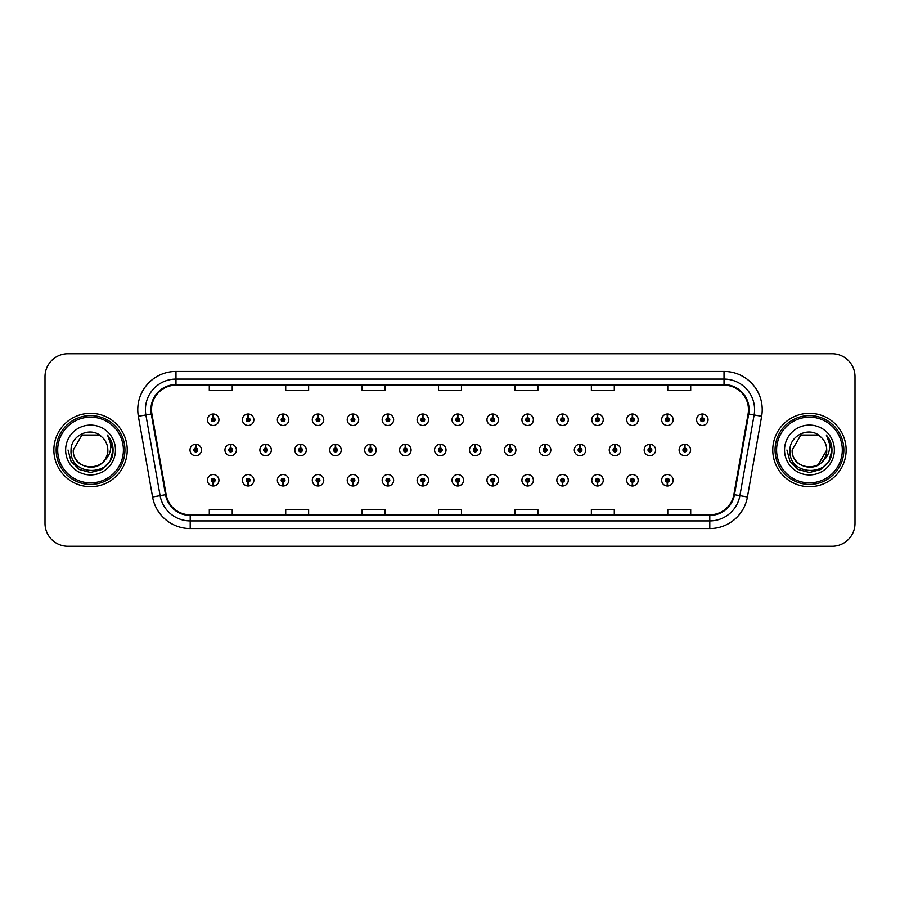 <?xml version="1.0" encoding="UTF-8"?>
<svg xmlns="http://www.w3.org/2000/svg" width="900" height="900" viewBox="0 0 900 900"><rect width="100%" height="100%" fill="white"/><g stroke="black" fill="none" stroke-linecap="round" stroke-linejoin="round"><path stroke-width="1.35" d="M422.741 482.164L422.572 485.989A5.726 5.726 0 0 0 423.079 485.989L422.91 482.164A1.912 1.912 0 0 0 424.733 480.262A1.912 1.912 0 0 0 422.831 478.35A1.912 1.912 0 0 0 420.919 480.262A1.912 1.912 0 0 0 422.741 482.164L422.798 481.027A0.765 0.765 0 0 1 422.066 480.262A0.765 0.765 0 0 1 422.831 479.498A0.765 0.765 0 0 1 423.596 480.262A0.765 0.765 0 0 1 422.865 481.027L422.91 482.164M352.868 482.164L352.699 485.989A5.726 5.726 0 0 0 353.205 485.989L353.036 482.164A1.912 1.912 0 0 0 354.859 480.262A1.912 1.912 0 0 0 352.957 478.35A1.912 1.912 0 0 0 351.045 480.262A1.912 1.912 0 0 0 352.868 482.164L352.924 481.027A0.765 0.765 0 0 1 352.192 480.262A0.765 0.765 0 0 1 352.957 479.498A0.765 0.765 0 0 1 353.723 480.262A0.765 0.765 0 0 1 352.991 481.027L353.036 482.164M317.936 482.164L317.767 485.989A5.726 5.726 0 0 0 318.262 485.989L318.094 482.164A1.912 1.912 0 0 0 319.928 480.262A1.912 1.912 0 0 0 318.015 478.35A1.912 1.912 0 0 0 316.103 480.262A1.912 1.912 0 0 0 317.936 482.164L317.981 481.027A0.765 0.765 0 0 1 317.25 480.262A0.765 0.765 0 0 1 318.015 479.498A0.765 0.765 0 0 1 318.78 480.262A0.765 0.765 0 0 1 318.049 481.027L318.094 482.164M282.994 482.164L282.825 485.989A5.726 5.726 0 0 0 283.331 485.989L283.162 482.164A1.912 1.912 0 0 0 284.985 480.262A1.912 1.912 0 0 0 283.084 478.35A1.912 1.912 0 0 0 281.171 480.262A1.912 1.912 0 0 0 282.994 482.164L283.05 481.027A0.765 0.765 0 0 1 282.319 480.262A0.765 0.765 0 0 1 283.084 479.498A0.765 0.765 0 0 1 283.838 480.262A0.765 0.765 0 0 1 283.118 481.027L283.162 482.164M248.062 482.164L247.894 485.989A5.726 5.726 0 0 0 248.389 485.989L248.22 482.164A1.912 1.912 0 0 0 250.054 480.262A1.912 1.912 0 0 0 248.141 478.35A1.912 1.912 0 0 0 246.229 480.262A1.912 1.912 0 0 0 248.062 482.164L248.107 481.027A0.765 0.765 0 0 1 247.376 480.262A0.765 0.765 0 0 1 248.141 479.498A0.765 0.765 0 0 1 248.906 480.262A0.765 0.765 0 0 1 248.175 481.027L248.22 482.164M387.81 482.164L387.641 485.989A5.726 5.726 0 0 0 388.136 485.989L387.979 482.164A1.912 1.912 0 0 0 389.801 480.262A1.912 1.912 0 0 0 387.889 478.35A1.912 1.912 0 0 0 385.976 480.262A1.912 1.912 0 0 0 387.81 482.164L387.855 481.027A0.765 0.765 0 0 1 387.124 480.262A0.765 0.765 0 0 1 387.889 479.498A0.765 0.765 0 0 1 388.654 480.262A0.765 0.765 0 0 1 387.923 481.027L387.979 482.164M457.684 482.164L457.515 485.989A5.726 5.726 0 0 0 458.01 485.989L457.853 482.164A1.912 1.912 0 0 0 459.675 480.262A1.912 1.912 0 0 0 457.762 478.35A1.912 1.912 0 0 0 455.85 480.262A1.912 1.912 0 0 0 457.684 482.164L457.729 481.027A0.765 0.765 0 0 1 456.998 480.262A0.765 0.765 0 0 1 457.762 479.498A0.765 0.765 0 0 1 458.527 480.262A0.765 0.765 0 0 1 457.796 481.027L457.853 482.164M492.615 482.164L492.446 485.989A5.726 5.726 0 0 0 492.952 485.989L492.784 482.164A1.912 1.912 0 0 0 494.606 480.262A1.912 1.912 0 0 0 492.705 478.35A1.912 1.912 0 0 0 490.793 480.262A1.912 1.912 0 0 0 492.615 482.164L492.671 481.027A0.765 0.765 0 0 1 491.94 480.262A0.765 0.765 0 0 1 492.705 479.498A0.765 0.765 0 0 1 493.47 480.262A0.765 0.765 0 0 1 492.739 481.027L492.784 482.164M527.558 482.164L527.389 485.989A5.726 5.726 0 0 0 527.884 485.989L527.726 482.164A1.912 1.912 0 0 0 529.549 480.262A1.912 1.912 0 0 0 527.636 478.35A1.912 1.912 0 0 0 525.724 480.262A1.912 1.912 0 0 0 527.558 482.164L527.602 481.027A0.765 0.765 0 0 1 526.871 480.262A0.765 0.765 0 0 1 527.636 479.498A0.765 0.765 0 0 1 528.401 480.262A0.765 0.765 0 0 1 527.67 481.027L527.726 482.164M562.489 482.164L562.32 485.989A5.726 5.726 0 0 0 562.826 485.989L562.658 482.164A1.912 1.912 0 0 0 564.48 480.262A1.912 1.912 0 0 0 562.579 478.35A1.912 1.912 0 0 0 560.666 480.262A1.912 1.912 0 0 0 562.489 482.164L562.545 481.027A0.765 0.765 0 0 1 561.814 480.262A0.765 0.765 0 0 1 562.579 479.498A0.765 0.765 0 0 1 563.344 480.262A0.765 0.765 0 0 1 562.613 481.027L562.658 482.164M597.431 482.164L597.262 485.989A5.726 5.726 0 0 0 597.758 485.989L597.6 482.164A1.912 1.912 0 0 0 599.423 480.262A1.912 1.912 0 0 0 597.51 478.35A1.912 1.912 0 0 0 595.597 480.262A1.912 1.912 0 0 0 597.431 482.164L597.476 481.027A0.765 0.765 0 0 1 596.745 480.262A0.765 0.765 0 0 1 597.51 479.498A0.765 0.765 0 0 1 598.275 480.262A0.765 0.765 0 0 1 597.544 481.027L597.6 482.164M632.363 482.164L632.194 485.989A5.726 5.726 0 0 0 632.7 485.989L632.531 482.164A1.912 1.912 0 0 0 634.354 480.262A1.912 1.912 0 0 0 632.452 478.35A1.912 1.912 0 0 0 630.54 480.262A1.912 1.912 0 0 0 632.363 482.164L632.419 481.027A0.765 0.765 0 0 1 631.688 480.262A0.765 0.765 0 0 1 632.452 479.498A0.765 0.765 0 0 1 633.217 480.262A0.765 0.765 0 0 1 632.486 481.027L632.531 482.164M667.305 482.164L667.136 485.989A5.726 5.726 0 0 0 667.631 485.989L667.474 482.164A1.912 1.912 0 0 0 669.296 480.262A1.912 1.912 0 0 0 667.384 478.35A1.912 1.912 0 0 0 665.471 480.262A1.912 1.912 0 0 0 667.305 482.164L667.35 481.027A0.765 0.765 0 0 1 666.619 480.262A0.765 0.765 0 0 1 667.384 479.498A0.765 0.765 0 0 1 668.149 480.262A0.765 0.765 0 0 1 667.418 481.027L667.474 482.164M213.12 482.164L212.951 485.989A5.726 5.726 0 0 0 213.458 485.989L213.289 482.164A1.912 1.912 0 0 0 215.111 480.262A1.912 1.912 0 0 0 213.21 478.35A1.912 1.912 0 0 0 211.297 480.262A1.912 1.912 0 0 0 213.12 482.164L213.176 481.027A0.765 0.765 0 0 1 212.445 480.262A0.765 0.765 0 0 1 213.21 479.498A0.765 0.765 0 0 1 213.964 480.262A0.765 0.765 0 0 1 213.244 481.027L213.289 482.164M440.381 448.088L440.55 444.274A5.726 5.726 0 0 0 440.044 444.274L440.213 448.088A1.912 1.912 0 0 0 438.39 450A1.912 1.912 0 0 0 440.291 451.912A1.912 1.912 0 0 0 442.204 450A1.912 1.912 0 0 0 440.381 448.088L440.325 449.235A0.765 0.765 0 0 1 441.056 450A0.765 0.765 0 0 1 440.291 450.765A0.765 0.765 0 0 1 439.526 450A0.765 0.765 0 0 1 440.257 449.235L440.213 448.088M335.565 448.088L335.734 444.274A5.726 5.726 0 0 0 335.239 444.274L335.396 448.088A1.912 1.912 0 0 0 333.574 450A1.912 1.912 0 0 0 335.486 451.912A1.912 1.912 0 0 0 337.399 450A1.912 1.912 0 0 0 335.565 448.088L335.52 449.235A0.765 0.765 0 0 1 336.251 450A0.765 0.765 0 0 1 335.486 450.765A0.765 0.765 0 0 1 334.721 450A0.765 0.765 0 0 1 335.452 449.235L335.396 448.088M300.634 448.088L300.803 444.274A5.726 5.726 0 0 0 300.296 444.274L300.465 448.088A1.912 1.912 0 0 0 298.642 450A1.912 1.912 0 0 0 300.544 451.912A1.912 1.912 0 0 0 302.456 450A1.912 1.912 0 0 0 300.634 448.088L300.577 449.235A0.765 0.765 0 0 1 301.309 450A0.765 0.765 0 0 1 300.544 450.765A0.765 0.765 0 0 1 299.779 450A0.765 0.765 0 0 1 300.51 449.235L300.465 448.088M265.691 448.088L265.86 444.274A5.726 5.726 0 0 0 265.365 444.274L265.523 448.088A1.912 1.912 0 0 0 263.7 450A1.912 1.912 0 0 0 265.613 451.912A1.912 1.912 0 0 0 267.525 450A1.912 1.912 0 0 0 265.691 448.088L265.646 449.235A0.765 0.765 0 0 1 266.377 450A0.765 0.765 0 0 1 265.613 450.765A0.765 0.765 0 0 1 264.847 450A0.765 0.765 0 0 1 265.579 449.235L265.523 448.088M370.507 448.088L370.676 444.274A5.726 5.726 0 0 0 370.17 444.274L370.339 448.088A1.912 1.912 0 0 0 368.516 450A1.912 1.912 0 0 0 370.418 451.912A1.912 1.912 0 0 0 372.33 450A1.912 1.912 0 0 0 370.507 448.088L370.451 449.235A0.765 0.765 0 0 1 371.183 450A0.765 0.765 0 0 1 370.418 450.765A0.765 0.765 0 0 1 369.652 450A0.765 0.765 0 0 1 370.384 449.235L370.339 448.088M405.439 448.088L405.608 444.274A5.726 5.726 0 0 0 405.113 444.274L405.27 448.088A1.912 1.912 0 0 0 403.447 450A1.912 1.912 0 0 0 405.36 451.912A1.912 1.912 0 0 0 407.272 450A1.912 1.912 0 0 0 405.439 448.088L405.394 449.235A0.765 0.765 0 0 1 406.125 450A0.765 0.765 0 0 1 405.36 450.765A0.765 0.765 0 0 1 404.595 450A0.765 0.765 0 0 1 405.326 449.235L405.27 448.088M230.76 448.088L230.929 444.274A5.726 5.726 0 0 0 230.422 444.274L230.591 448.088A1.912 1.912 0 0 0 228.757 450A1.912 1.912 0 0 0 230.67 451.912A1.912 1.912 0 0 0 232.583 450A1.912 1.912 0 0 0 230.76 448.088L230.704 449.235A0.765 0.765 0 0 1 231.435 450A0.765 0.765 0 0 1 230.67 450.765A0.765 0.765 0 0 1 229.905 450A0.765 0.765 0 0 1 230.636 449.235L230.591 448.088M475.312 448.088L475.481 444.274A5.726 5.726 0 0 0 474.986 444.274L475.144 448.088A1.912 1.912 0 0 0 473.321 450A1.912 1.912 0 0 0 475.234 451.912A1.912 1.912 0 0 0 477.146 450A1.912 1.912 0 0 0 475.312 448.088L475.267 449.235A0.765 0.765 0 0 1 475.999 450A0.765 0.765 0 0 1 475.234 450.765A0.765 0.765 0 0 1 474.469 450A0.765 0.765 0 0 1 475.2 449.235L475.144 448.088M510.255 448.088L510.424 444.274A5.726 5.726 0 0 0 509.918 444.274L510.086 448.088A1.912 1.912 0 0 0 508.264 450A1.912 1.912 0 0 0 510.165 451.912A1.912 1.912 0 0 0 512.077 450A1.912 1.912 0 0 0 510.255 448.088L510.199 449.235A0.765 0.765 0 0 1 510.93 450A0.765 0.765 0 0 1 510.165 450.765A0.765 0.765 0 0 1 509.4 450A0.765 0.765 0 0 1 510.131 449.235L510.086 448.088M545.186 448.088L545.355 444.274A5.726 5.726 0 0 0 544.86 444.274L545.017 448.088A1.912 1.912 0 0 0 543.195 450A1.912 1.912 0 0 0 545.108 451.912A1.912 1.912 0 0 0 547.02 450A1.912 1.912 0 0 0 545.186 448.088L545.141 449.235A0.765 0.765 0 0 1 545.873 450A0.765 0.765 0 0 1 545.108 450.765A0.765 0.765 0 0 1 544.342 450A0.765 0.765 0 0 1 545.074 449.235L545.017 448.088M580.129 448.088L580.298 444.274A5.726 5.726 0 0 0 579.791 444.274L579.96 448.088A1.912 1.912 0 0 0 578.137 450A1.912 1.912 0 0 0 580.039 451.912A1.912 1.912 0 0 0 581.951 450A1.912 1.912 0 0 0 580.129 448.088L580.072 449.235A0.765 0.765 0 0 1 580.804 450A0.765 0.765 0 0 1 580.039 450.765A0.765 0.765 0 0 1 579.274 450A0.765 0.765 0 0 1 580.005 449.235L579.96 448.088M615.06 448.088L615.229 444.274A5.726 5.726 0 0 0 614.734 444.274L614.891 448.088A1.912 1.912 0 0 0 613.069 450A1.912 1.912 0 0 0 614.981 451.912A1.912 1.912 0 0 0 616.894 450A1.912 1.912 0 0 0 615.06 448.088L615.015 449.235A0.765 0.765 0 0 1 615.746 450A0.765 0.765 0 0 1 614.981 450.765A0.765 0.765 0 0 1 614.216 450A0.765 0.765 0 0 1 614.947 449.235L614.891 448.088M650.002 448.088L650.171 444.274A5.726 5.726 0 0 0 649.665 444.274L649.834 448.088A1.912 1.912 0 0 0 648.011 450A1.912 1.912 0 0 0 649.913 451.912A1.912 1.912 0 0 0 651.825 450A1.912 1.912 0 0 0 650.002 448.088L649.946 449.235A0.765 0.765 0 0 1 650.678 450A0.765 0.765 0 0 1 649.913 450.765A0.765 0.765 0 0 1 649.148 450A0.765 0.765 0 0 1 649.879 449.235L649.834 448.088M684.934 448.088L685.102 444.274A5.726 5.726 0 0 0 684.607 444.274L684.776 448.088A1.912 1.912 0 0 0 682.942 450A1.912 1.912 0 0 0 684.855 451.912A1.912 1.912 0 0 0 686.768 450A1.912 1.912 0 0 0 684.934 448.088L684.889 449.235A0.765 0.765 0 0 1 685.62 450A0.765 0.765 0 0 1 684.855 450.765A0.765 0.765 0 0 1 684.09 450A0.765 0.765 0 0 1 684.821 449.235L684.776 448.088M195.817 448.088L195.986 444.274A5.726 5.726 0 0 0 195.491 444.274L195.649 448.088A1.912 1.912 0 0 0 193.826 450A1.912 1.912 0 0 0 195.739 451.912A1.912 1.912 0 0 0 197.651 450A1.912 1.912 0 0 0 195.817 448.088L195.773 449.235A0.765 0.765 0 0 1 196.504 450A0.765 0.765 0 0 1 195.739 450.765A0.765 0.765 0 0 1 194.974 450A0.765 0.765 0 0 1 195.705 449.235L195.649 448.088M457.853 417.836L458.01 414.011A5.726 5.726 0 0 0 457.515 414.011L457.684 417.836A1.912 1.912 0 0 0 455.85 419.738A1.912 1.912 0 0 0 457.762 421.65A1.912 1.912 0 0 0 459.675 419.738A1.912 1.912 0 0 0 457.853 417.836L457.796 418.973A0.765 0.765 0 0 1 458.527 419.738A0.765 0.765 0 0 1 457.762 420.502A0.765 0.765 0 0 1 456.998 419.738A0.765 0.765 0 0 1 457.729 418.973L457.684 417.836M422.91 417.836L423.079 414.011A5.726 5.726 0 0 0 422.572 414.011L422.741 417.836A1.912 1.912 0 0 0 420.919 419.738A1.912 1.912 0 0 0 422.831 421.65A1.912 1.912 0 0 0 424.733 419.738A1.912 1.912 0 0 0 422.91 417.836L422.865 418.973A0.765 0.765 0 0 1 423.596 419.738A0.765 0.765 0 0 1 422.831 420.502A0.765 0.765 0 0 1 422.066 419.738A0.765 0.765 0 0 1 422.798 418.973L422.741 417.836M353.036 417.836L353.205 414.011A5.726 5.726 0 0 0 352.699 414.011L352.868 417.836A1.912 1.912 0 0 0 351.045 419.738A1.912 1.912 0 0 0 352.957 421.65A1.912 1.912 0 0 0 354.859 419.738A1.912 1.912 0 0 0 353.036 417.836L352.991 418.973A0.765 0.765 0 0 1 353.723 419.738A0.765 0.765 0 0 1 352.957 420.502A0.765 0.765 0 0 1 352.192 419.738A0.765 0.765 0 0 1 352.924 418.973L352.868 417.836M318.094 417.836L318.262 414.011A5.726 5.726 0 0 0 317.767 414.011L317.936 417.836A1.912 1.912 0 0 0 316.103 419.738A1.912 1.912 0 0 0 318.015 421.65A1.912 1.912 0 0 0 319.928 419.738A1.912 1.912 0 0 0 318.094 417.836L318.049 418.973A0.765 0.765 0 0 1 318.78 419.738A0.765 0.765 0 0 1 318.015 420.502A0.765 0.765 0 0 1 317.25 419.738A0.765 0.765 0 0 1 317.981 418.973L317.936 417.836M283.162 417.836L283.331 414.011A5.726 5.726 0 0 0 282.825 414.011L282.994 417.836A1.912 1.912 0 0 0 281.171 419.738A1.912 1.912 0 0 0 283.084 421.65A1.912 1.912 0 0 0 284.985 419.738A1.912 1.912 0 0 0 283.162 417.836L283.118 418.973A0.765 0.765 0 0 1 283.838 419.738A0.765 0.765 0 0 1 283.084 420.502A0.765 0.765 0 0 1 282.319 419.738A0.765 0.765 0 0 1 283.05 418.973L282.994 417.836M248.22 417.836L248.389 414.011A5.726 5.726 0 0 0 247.894 414.011L248.062 417.836A1.912 1.912 0 0 0 246.229 419.738A1.912 1.912 0 0 0 248.141 421.65A1.912 1.912 0 0 0 250.054 419.738A1.912 1.912 0 0 0 248.22 417.836L248.175 418.973A0.765 0.765 0 0 1 248.906 419.738A0.765 0.765 0 0 1 248.141 420.502A0.765 0.765 0 0 1 247.376 419.738A0.765 0.765 0 0 1 248.107 418.973L248.062 417.836M387.979 417.836L388.136 414.011A5.726 5.726 0 0 0 387.641 414.011L387.81 417.836A1.912 1.912 0 0 0 385.976 419.738A1.912 1.912 0 0 0 387.889 421.65A1.912 1.912 0 0 0 389.801 419.738A1.912 1.912 0 0 0 387.979 417.836L387.923 418.973A0.765 0.765 0 0 1 388.654 419.738A0.765 0.765 0 0 1 387.889 420.502A0.765 0.765 0 0 1 387.124 419.738A0.765 0.765 0 0 1 387.855 418.973L387.81 417.836M492.784 417.836L492.952 414.011A5.726 5.726 0 0 0 492.446 414.011L492.615 417.836A1.912 1.912 0 0 0 490.793 419.738A1.912 1.912 0 0 0 492.705 421.65A1.912 1.912 0 0 0 494.606 419.738A1.912 1.912 0 0 0 492.784 417.836L492.739 418.973A0.765 0.765 0 0 1 493.47 419.738A0.765 0.765 0 0 1 492.705 420.502A0.765 0.765 0 0 1 491.94 419.738A0.765 0.765 0 0 1 492.671 418.973L492.615 417.836M527.726 417.836L527.884 414.011A5.726 5.726 0 0 0 527.389 414.011L527.558 417.836A1.912 1.912 0 0 0 525.724 419.738A1.912 1.912 0 0 0 527.636 421.65A1.912 1.912 0 0 0 529.549 419.738A1.912 1.912 0 0 0 527.726 417.836L527.67 418.973A0.765 0.765 0 0 1 528.401 419.738A0.765 0.765 0 0 1 527.636 420.502A0.765 0.765 0 0 1 526.871 419.738A0.765 0.765 0 0 1 527.602 418.973L527.558 417.836M562.658 417.836L562.826 414.011A5.726 5.726 0 0 0 562.32 414.011L562.489 417.836A1.912 1.912 0 0 0 560.666 419.738A1.912 1.912 0 0 0 562.579 421.65A1.912 1.912 0 0 0 564.48 419.738A1.912 1.912 0 0 0 562.658 417.836L562.613 418.973A0.765 0.765 0 0 1 563.344 419.738A0.765 0.765 0 0 1 562.579 420.502A0.765 0.765 0 0 1 561.814 419.738A0.765 0.765 0 0 1 562.545 418.973L562.489 417.836M597.6 417.836L597.758 414.011A5.726 5.726 0 0 0 597.262 414.011L597.431 417.836A1.912 1.912 0 0 0 595.597 419.738A1.912 1.912 0 0 0 597.51 421.65A1.912 1.912 0 0 0 599.423 419.738A1.912 1.912 0 0 0 597.6 417.836L597.544 418.973A0.765 0.765 0 0 1 598.275 419.738A0.765 0.765 0 0 1 597.51 420.502A0.765 0.765 0 0 1 596.745 419.738A0.765 0.765 0 0 1 597.476 418.973L597.431 417.836M632.531 417.836L632.7 414.011A5.726 5.726 0 0 0 632.194 414.011L632.363 417.836A1.912 1.912 0 0 0 630.54 419.738A1.912 1.912 0 0 0 632.452 421.65A1.912 1.912 0 0 0 634.354 419.738A1.912 1.912 0 0 0 632.531 417.836L632.486 418.973A0.765 0.765 0 0 1 633.217 419.738A0.765 0.765 0 0 1 632.452 420.502A0.765 0.765 0 0 1 631.688 419.738A0.765 0.765 0 0 1 632.419 418.973L632.363 417.836M667.474 417.836L667.631 414.011A5.726 5.726 0 0 0 667.136 414.011L667.305 417.836A1.912 1.912 0 0 0 665.471 419.738A1.912 1.912 0 0 0 667.384 421.65A1.912 1.912 0 0 0 669.296 419.738A1.912 1.912 0 0 0 667.474 417.836L667.418 418.973A0.765 0.765 0 0 1 668.149 419.738A0.765 0.765 0 0 1 667.384 420.502A0.765 0.765 0 0 1 666.619 419.738A0.765 0.765 0 0 1 667.35 418.973L667.305 417.836M702.405 417.836L702.574 414.011A5.726 5.726 0 0 0 702.067 414.011L702.236 417.836A1.912 1.912 0 0 0 700.414 419.738A1.912 1.912 0 0 0 702.326 421.65A1.912 1.912 0 0 0 704.227 419.738A1.912 1.912 0 0 0 702.405 417.836L702.36 418.973A0.765 0.765 0 0 1 703.091 419.738A0.765 0.765 0 0 1 702.326 420.502A0.765 0.765 0 0 1 701.561 419.738A0.765 0.765 0 0 1 702.293 418.973L702.236 417.836M213.289 417.836L213.458 414.011A5.726 5.726 0 0 0 212.951 414.011L213.12 417.836A1.912 1.912 0 0 0 211.297 419.738A1.912 1.912 0 0 0 213.21 421.65A1.912 1.912 0 0 0 215.111 419.738A1.912 1.912 0 0 0 213.289 417.836L213.244 418.973A0.765 0.765 0 0 1 213.964 419.738A0.765 0.765 0 0 1 213.21 420.502A0.765 0.765 0 0 1 212.445 419.738A0.765 0.765 0 0 1 213.176 418.973L213.12 417.836M53.865 450A36.675 36.675 0 0 0 90.54 486.675A36.675 36.675 0 0 0 127.226 450A36.675 36.675 0 0 0 90.54 413.325A36.675 36.675 0 0 0 53.865 450A36.675 36.675 0 0 0 90.54 486.675A36.675 36.675 0 0 0 127.226 450A36.675 36.675 0 0 0 90.54 413.325A36.675 36.675 0 0 0 53.865 450M772.774 450A36.675 36.675 0 0 0 809.46 486.675A36.675 36.675 0 0 0 846.135 450A36.675 36.675 0 0 0 809.46 413.325A36.675 36.675 0 0 0 772.774 450A36.675 36.675 0 0 0 809.46 486.675A36.675 36.675 0 0 0 846.135 450A36.675 36.675 0 0 0 809.46 413.325A36.675 36.675 0 0 0 772.774 450M151.526 409.657A24.457 24.457 0 0 1 175.972 385.2L724.028 385.2A24.457 24.457 0 0 1 748.102 413.899L733.883 494.595A24.457 24.457 0 0 1 709.796 514.8L190.204 514.8A24.457 24.457 0 0 1 166.118 494.595L151.898 413.899A24.457 24.457 0 0 1 151.526 409.657M150.907 409.657A25.065 25.065 0 0 0 151.29 414L165.521 494.696A25.065 25.065 0 0 0 190.204 515.408L709.796 515.408A25.065 25.065 0 0 0 734.479 494.696L748.71 414A25.065 25.065 0 0 0 724.028 384.593L175.972 384.593A25.065 25.065 0 0 0 150.907 409.657M138.352 416.284A38.205 38.205 0 0 1 175.972 371.441L724.028 371.441A38.205 38.205 0 0 1 761.648 416.284L747.428 496.98A38.205 38.205 0 0 1 709.796 528.559L190.204 528.559A38.205 38.205 0 0 1 152.572 496.98L138.352 416.284L145.879 414.956A30.566 30.566 0 0 1 175.972 379.091L724.028 379.091A30.566 30.566 0 0 1 754.121 414.956L739.901 495.652A30.566 30.566 0 0 1 709.796 520.909L190.204 520.909A30.566 30.566 0 0 1 160.099 495.652L145.879 414.956A30.566 30.566 0 0 1 145.406 409.657M855 376.639A22.927 22.927 0 0 0 832.072 353.723L67.928 353.723A22.927 22.927 0 0 0 45 376.639L45 523.361A22.927 22.927 0 0 0 67.928 546.278L832.072 546.278A22.927 22.927 0 0 0 855 523.361L855 376.639L855 523.361M734.479 494.696L739.901 495.652L754.121 414.956L761.648 416.284M438.536 385.2L438.536 390.375L461.464 390.375L461.464 385.2M362.126 385.2L362.126 390.375L385.043 390.375L385.043 385.2M285.705 385.2L285.705 390.375L308.632 390.375L308.632 385.2M209.295 385.2L209.295 390.375L232.222 390.375L232.222 385.2M514.957 385.2L514.957 390.375L537.874 390.375L537.874 385.2M591.367 385.2L591.367 390.375L614.295 390.375L614.295 385.2M667.778 385.2L667.778 390.375L690.705 390.375L690.705 385.2M461.464 514.8L461.464 509.625L438.536 509.625L438.536 514.8M385.043 514.8L385.043 509.625L362.126 509.625L362.126 514.8M308.632 514.8L308.632 509.625L285.705 509.625L285.705 514.8M232.222 514.8L232.222 509.625L209.295 509.625L209.295 514.8M537.874 514.8L537.874 509.625L514.957 509.625L514.957 514.8M614.295 514.8L614.295 509.625L591.367 509.625L591.367 514.8M690.705 514.8L690.705 509.625L667.778 509.625L667.778 514.8M45 376.639L45 523.361M832.072 353.723L67.928 353.723M67.928 546.278L832.072 546.278M218.936 419.738A5.726 5.726 0 0 0 213.458 414.011A5.726 5.726 0 0 1 218.936 419.738A5.726 5.726 0 0 1 213.21 425.475A5.726 5.726 0 0 1 207.472 419.738A5.726 5.726 0 0 1 212.951 414.011M201.465 450A5.726 5.726 0 0 0 195.986 444.274A5.726 5.726 0 0 1 201.465 450A5.726 5.726 0 0 1 195.739 455.726A5.726 5.726 0 0 1 190.001 450A5.726 5.726 0 0 1 195.491 444.274M207.472 480.262A5.726 5.726 0 0 0 212.951 485.989A5.726 5.726 0 0 1 207.472 480.262A5.726 5.726 0 0 1 213.21 474.525A5.726 5.726 0 0 1 218.936 480.262A5.726 5.726 0 0 1 213.458 485.989M123.401 450A32.861 32.861 0 0 0 90.54 417.139A32.861 32.861 0 0 0 57.69 450A32.861 32.861 0 0 0 90.54 482.861A32.861 32.861 0 0 0 123.401 450M124.931 450A34.391 34.391 0 0 0 90.54 415.609A34.391 34.391 0 0 0 56.16 450A34.391 34.391 0 0 0 90.54 484.391A34.391 34.391 0 0 0 124.931 450M107.752 435.465C111.251 439.695 113.017 444.544 113.074 450C113.006 444.33 111.116 439.358 107.415 435.071C110.239 439.695 111.229 444.679 110.396 450C109.586 454.534 107.381 458.235 103.781 461.104A17.28 17.28 0 0 0 107.82 450C108.877 472.286 72.214 472.286 73.271 450L81.911 435.037L99.18 435.037L101.858 436.95C91.26 425.835 70.852 434.993 71.044 450C69.097 476.662 112.331 477.36 113.029 451.294L113.074 450.18M107.82 450C108.877 472.286 72.214 472.286 73.271 450L81.911 435.037L99.18 435.037L101.858 436.95L99.18 435.037L81.911 435.037L73.271 450C72.214 472.286 108.877 472.286 107.82 450C108.877 472.286 72.214 472.286 73.271 450C72.214 472.286 108.877 472.286 107.82 450C108.877 472.286 72.214 472.286 73.271 450C72.214 472.286 108.877 472.286 107.82 450C108.877 472.286 72.214 472.286 73.271 450C72.214 472.286 108.877 472.286 107.82 450A17.28 17.28 0 0 0 101.858 436.95M103.781 461.104C94.612 473.49 72.371 465.559 73.271 450M65.633 450A24.919 24.919 0 0 0 90.54 474.919A24.919 24.919 0 0 0 115.459 450A24.919 24.919 0 0 0 90.54 425.081A24.919 24.919 0 0 0 65.633 450M107.584 435.262L113.062 450.652L107.584 435.262L113.062 450.652L107.584 435.262L113.062 450.652L107.584 435.262L113.062 450.652L107.584 435.262L113.062 450.652L107.584 435.262L113.074 450L110.047 461.261L101.812 469.507L90.54 472.522L79.279 469.507L71.032 461.261L68.017 450M842.31 450A32.861 32.861 0 0 0 809.46 417.139A32.861 32.861 0 0 0 776.599 450A32.861 32.861 0 0 0 809.46 482.861A32.861 32.861 0 0 0 842.31 450M843.84 450A34.391 34.391 0 0 0 809.46 415.609A34.391 34.391 0 0 0 775.069 450A34.391 34.391 0 0 0 809.46 484.391A34.391 34.391 0 0 0 843.84 450M818.089 435.037L820.778 436.95C810.169 425.835 789.761 434.993 789.952 450C788.006 476.662 831.251 477.36 831.949 451.294L831.982 450C831.915 444.33 830.036 439.358 826.324 435.071C829.148 439.695 830.137 444.679 829.305 450C828.506 454.534 826.301 458.235 822.69 461.104A17.28 17.28 0 0 0 826.729 450L818.089 464.963M822.69 461.104C813.521 473.49 791.28 465.559 792.18 450C791.123 472.286 827.786 472.286 826.729 450C827.786 472.286 791.123 472.286 792.18 450C791.123 472.286 827.786 472.286 826.729 450C827.786 472.286 791.123 472.286 792.18 450C791.123 472.286 827.786 472.286 826.729 450C827.786 472.286 791.123 472.286 792.18 450C791.123 472.286 827.786 472.286 826.729 450C827.786 472.286 791.123 472.286 792.18 450L800.82 435.037M792.18 450L800.82 435.037L818.089 435.037L820.778 436.95L818.089 435.037L800.82 435.037L792.18 450M826.729 450A17.28 17.28 0 0 0 820.778 436.95M826.673 435.465C830.16 439.695 831.926 444.544 831.982 450L831.982 450.18M784.541 450A24.919 24.919 0 0 0 809.46 474.919A24.919 24.919 0 0 0 834.367 450A24.919 24.919 0 0 0 809.46 425.081A24.919 24.919 0 0 0 784.541 450M826.492 435.262L831.971 450.652L826.492 435.262L831.971 450.652L826.492 435.262L831.971 450.652L826.492 435.262L831.971 450.652L826.492 435.262L831.971 450.652L826.492 435.262L831.982 450L828.967 461.261L820.721 469.507L809.46 472.522L798.188 469.507L789.952 461.261L786.926 450M253.868 419.738A5.726 5.726 0 0 0 248.389 414.011A5.726 5.726 0 0 1 253.868 419.738A5.726 5.726 0 0 1 248.141 425.475A5.726 5.726 0 0 1 242.415 419.738A5.726 5.726 0 0 1 247.894 414.011M288.81 419.738A5.726 5.726 0 0 0 283.331 414.011A5.726 5.726 0 0 1 288.81 419.738A5.726 5.726 0 0 1 283.084 425.475A5.726 5.726 0 0 1 277.346 419.738A5.726 5.726 0 0 1 282.825 414.011M323.752 419.738A5.726 5.726 0 0 0 318.262 414.011A5.726 5.726 0 0 1 323.752 419.738A5.726 5.726 0 0 1 318.015 425.475A5.726 5.726 0 0 1 312.289 419.738A5.726 5.726 0 0 1 317.767 414.011M358.684 419.738A5.726 5.726 0 0 0 353.205 414.011A5.726 5.726 0 0 1 358.684 419.738A5.726 5.726 0 0 1 352.957 425.475A5.726 5.726 0 0 1 347.22 419.738A5.726 5.726 0 0 1 352.699 414.011M242.415 480.262A5.726 5.726 0 0 0 247.894 485.989A5.726 5.726 0 0 1 242.415 480.262A5.726 5.726 0 0 1 248.141 474.525A5.726 5.726 0 0 1 253.868 480.262A5.726 5.726 0 0 1 248.389 485.989M277.346 480.262A5.726 5.726 0 0 0 282.825 485.989A5.726 5.726 0 0 1 277.346 480.262A5.726 5.726 0 0 1 283.084 474.525A5.726 5.726 0 0 1 288.81 480.262A5.726 5.726 0 0 1 283.331 485.989M312.289 480.262A5.726 5.726 0 0 0 317.767 485.989A5.726 5.726 0 0 1 312.289 480.262A5.726 5.726 0 0 1 318.015 474.525A5.726 5.726 0 0 1 323.752 480.262A5.726 5.726 0 0 1 318.262 485.989M347.22 480.262A5.726 5.726 0 0 0 352.699 485.989A5.726 5.726 0 0 1 347.22 480.262A5.726 5.726 0 0 1 352.957 474.525A5.726 5.726 0 0 1 358.684 480.262A5.726 5.726 0 0 1 353.205 485.989L353.07 482.929M236.407 450A5.726 5.726 0 0 0 230.929 444.274A5.726 5.726 0 0 1 236.407 450A5.726 5.726 0 0 1 230.67 455.726A5.726 5.726 0 0 1 224.944 450A5.726 5.726 0 0 1 230.422 444.274M271.339 450A5.726 5.726 0 0 0 265.86 444.274A5.726 5.726 0 0 1 271.339 450A5.726 5.726 0 0 1 265.613 455.726A5.726 5.726 0 0 1 259.875 450A5.726 5.726 0 0 1 265.365 444.274M306.281 450A5.726 5.726 0 0 0 300.803 444.274A5.726 5.726 0 0 1 306.281 450A5.726 5.726 0 0 1 300.544 455.726A5.726 5.726 0 0 1 294.817 450A5.726 5.726 0 0 1 300.296 444.274M341.213 450A5.726 5.726 0 0 0 335.734 444.274A5.726 5.726 0 0 1 341.213 450A5.726 5.726 0 0 1 335.486 455.726A5.726 5.726 0 0 1 329.749 450A5.726 5.726 0 0 1 335.239 444.274M393.626 419.738A5.726 5.726 0 0 0 388.136 414.011A5.726 5.726 0 0 1 393.626 419.738A5.726 5.726 0 0 1 387.889 425.475A5.726 5.726 0 0 1 382.162 419.738A5.726 5.726 0 0 1 387.641 414.011M428.558 419.738A5.726 5.726 0 0 0 423.079 414.011A5.726 5.726 0 0 1 428.558 419.738A5.726 5.726 0 0 1 422.831 425.475A5.726 5.726 0 0 1 417.094 419.738A5.726 5.726 0 0 1 422.572 414.011M463.5 419.738A5.726 5.726 0 0 0 458.01 414.011A5.726 5.726 0 0 1 463.5 419.738A5.726 5.726 0 0 1 457.762 425.475A5.726 5.726 0 0 1 452.036 419.738A5.726 5.726 0 0 1 457.515 414.011M498.431 419.738A5.726 5.726 0 0 0 492.952 414.011A5.726 5.726 0 0 1 498.431 419.738A5.726 5.726 0 0 1 492.705 425.475A5.726 5.726 0 0 1 486.968 419.738A5.726 5.726 0 0 1 492.446 414.011M376.155 450A5.726 5.726 0 0 0 370.676 444.274A5.726 5.726 0 0 1 376.155 450A5.726 5.726 0 0 1 370.418 455.726A5.726 5.726 0 0 1 364.691 450A5.726 5.726 0 0 1 370.17 444.274M411.086 450A5.726 5.726 0 0 0 405.608 444.274A5.726 5.726 0 0 1 411.086 450A5.726 5.726 0 0 1 405.36 455.726A5.726 5.726 0 0 1 399.623 450A5.726 5.726 0 0 1 405.113 444.274M446.029 450A5.726 5.726 0 0 0 440.55 444.274A5.726 5.726 0 0 1 446.029 450A5.726 5.726 0 0 1 440.291 455.726A5.726 5.726 0 0 1 434.565 450A5.726 5.726 0 0 1 440.044 444.274M480.96 450A5.726 5.726 0 0 0 475.481 444.274A5.726 5.726 0 0 1 480.96 450A5.726 5.726 0 0 1 475.234 455.726A5.726 5.726 0 0 1 469.496 450A5.726 5.726 0 0 1 474.986 444.274M382.162 480.262A5.726 5.726 0 0 0 387.641 485.989A5.726 5.726 0 0 1 382.162 480.262A5.726 5.726 0 0 1 387.889 474.525A5.726 5.726 0 0 1 393.626 480.262A5.726 5.726 0 0 1 388.136 485.989L388.001 482.929M417.094 480.262A5.726 5.726 0 0 0 422.572 485.989A5.726 5.726 0 0 1 417.094 480.262A5.726 5.726 0 0 1 422.831 474.525A5.726 5.726 0 0 1 428.558 480.262A5.726 5.726 0 0 1 423.079 485.989L422.944 482.929M452.036 480.262A5.726 5.726 0 0 0 457.515 485.989A5.726 5.726 0 0 1 452.036 480.262A5.726 5.726 0 0 1 457.762 474.525A5.726 5.726 0 0 1 463.5 480.262A5.726 5.726 0 0 1 458.01 485.989L457.875 482.929M533.374 419.738A5.726 5.726 0 0 0 527.884 414.011A5.726 5.726 0 0 1 533.374 419.738A5.726 5.726 0 0 1 527.636 425.475A5.726 5.726 0 0 1 521.91 419.738A5.726 5.726 0 0 1 527.389 414.011M568.305 419.738A5.726 5.726 0 0 0 562.826 414.011A5.726 5.726 0 0 1 568.305 419.738A5.726 5.726 0 0 1 562.579 425.475A5.726 5.726 0 0 1 556.841 419.738A5.726 5.726 0 0 1 562.32 414.011M603.248 419.738A5.726 5.726 0 0 0 597.758 414.011A5.726 5.726 0 0 1 603.248 419.738A5.726 5.726 0 0 1 597.51 425.475A5.726 5.726 0 0 1 591.784 419.738A5.726 5.726 0 0 1 597.262 414.011M638.179 419.738A5.726 5.726 0 0 0 632.7 414.011A5.726 5.726 0 0 1 638.179 419.738A5.726 5.726 0 0 1 632.452 425.475A5.726 5.726 0 0 1 626.715 419.738A5.726 5.726 0 0 1 632.194 414.011M673.121 419.738A5.726 5.726 0 0 0 667.631 414.011A5.726 5.726 0 0 1 673.121 419.738A5.726 5.726 0 0 1 667.384 425.475A5.726 5.726 0 0 1 661.658 419.738A5.726 5.726 0 0 1 667.136 414.011M708.053 419.738A5.726 5.726 0 0 0 702.574 414.011A5.726 5.726 0 0 1 708.053 419.738A5.726 5.726 0 0 1 702.326 425.475A5.726 5.726 0 0 1 696.589 419.738A5.726 5.726 0 0 1 702.067 414.011M515.903 450A5.726 5.726 0 0 0 510.424 444.274A5.726 5.726 0 0 1 515.903 450A5.726 5.726 0 0 1 510.165 455.726A5.726 5.726 0 0 1 504.439 450A5.726 5.726 0 0 1 509.918 444.274M550.834 450A5.726 5.726 0 0 0 545.355 444.274A5.726 5.726 0 0 1 550.834 450A5.726 5.726 0 0 1 545.108 455.726A5.726 5.726 0 0 1 539.37 450A5.726 5.726 0 0 1 544.86 444.274M585.776 450A5.726 5.726 0 0 0 580.298 444.274A5.726 5.726 0 0 1 585.776 450A5.726 5.726 0 0 1 580.039 455.726A5.726 5.726 0 0 1 574.312 450A5.726 5.726 0 0 1 579.791 444.274M620.707 450A5.726 5.726 0 0 0 615.229 444.274A5.726 5.726 0 0 1 620.707 450A5.726 5.726 0 0 1 614.981 455.726A5.726 5.726 0 0 1 609.244 450A5.726 5.726 0 0 1 614.734 444.274M655.65 450A5.726 5.726 0 0 0 650.171 444.274A5.726 5.726 0 0 1 655.65 450A5.726 5.726 0 0 1 649.913 455.726A5.726 5.726 0 0 1 644.186 450A5.726 5.726 0 0 1 649.665 444.274M690.581 450A5.726 5.726 0 0 0 685.102 444.274A5.726 5.726 0 0 1 690.581 450A5.726 5.726 0 0 1 684.855 455.726A5.726 5.726 0 0 1 679.117 450A5.726 5.726 0 0 1 684.607 444.274M486.968 480.262A5.726 5.726 0 0 0 492.446 485.989A5.726 5.726 0 0 1 486.968 480.262A5.726 5.726 0 0 1 492.705 474.525A5.726 5.726 0 0 1 498.431 480.262A5.726 5.726 0 0 1 492.952 485.989L492.817 482.929M521.91 480.262A5.726 5.726 0 0 0 527.389 485.989A5.726 5.726 0 0 1 521.91 480.262A5.726 5.726 0 0 1 527.636 474.525A5.726 5.726 0 0 1 533.374 480.262A5.726 5.726 0 0 1 527.884 485.989L527.76 482.929M556.841 480.262A5.726 5.726 0 0 0 562.32 485.989A5.726 5.726 0 0 1 556.841 480.262A5.726 5.726 0 0 1 562.579 474.525A5.726 5.726 0 0 1 568.305 480.262A5.726 5.726 0 0 1 562.826 485.989L562.691 482.929M591.784 480.262A5.726 5.726 0 0 0 597.262 485.989A5.726 5.726 0 0 1 591.784 480.262A5.726 5.726 0 0 1 597.51 474.525A5.726 5.726 0 0 1 603.248 480.262A5.726 5.726 0 0 1 597.758 485.989M626.715 480.262A5.726 5.726 0 0 0 632.194 485.989A5.726 5.726 0 0 1 626.715 480.262A5.726 5.726 0 0 1 632.452 474.525A5.726 5.726 0 0 1 638.179 480.262A5.726 5.726 0 0 1 632.7 485.989M661.658 480.262A5.726 5.726 0 0 0 667.136 485.989A5.726 5.726 0 0 1 661.658 480.262A5.726 5.726 0 0 1 667.384 474.525A5.726 5.726 0 0 1 673.121 480.262A5.726 5.726 0 0 1 667.631 485.989M724.028 371.441L724.028 384.593M145.879 414.956L151.29 414M190.204 528.559L190.204 515.408M709.796 515.408L709.796 528.559M152.572 496.98L165.521 494.696M748.71 414L754.121 414.956M175.972 371.441L175.972 384.593M739.901 495.652L747.428 496.98"/></g></svg>

